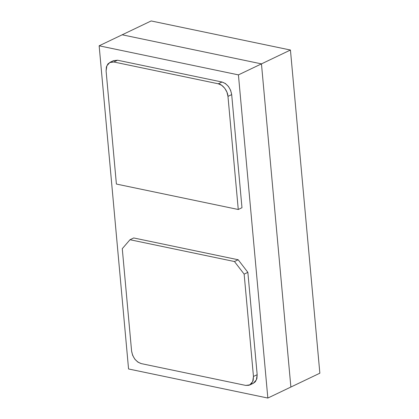 <?xml version="1.0" encoding="UTF-8"?>
<svg xmlns="http://www.w3.org/2000/svg" width="419" height="419" viewBox="0 0 419 419"><rect width="100%" height="100%" fill="white"/><g stroke="black" fill="none" stroke-linecap="round" stroke-linejoin="round"><path stroke-width="0.63" d="M221.997 82.019C227.276 83.842 230.502 88.037 231.686 94.61L227.967 96.386C227.873 91.138 222.547 84.214 218.283 83.795L221.997 82.019L117.54 60.21L113.821 61.986L218.283 83.795L221.997 82.019L225.406 83.533L228.439 86.461L230.644 90.347L231.686 94.61L227.967 96.386L238.264 209.495L241.978 207.719L231.686 94.61L241.978 207.719L238.264 209.495L116.393 184.051L106.096 70.942L106.384 66.956L107.955 63.856L110.569 62.112L113.821 61.986L218.283 83.795L221.688 85.308L224.725 88.236L226.93 92.122L227.967 96.386L238.264 209.495L116.393 184.051L106.096 70.942L106.882 65.778L109.804 62.525L113.821 61.986L117.54 60.21L221.997 82.019M113.455 60.671L117.54 60.21L113.518 60.75M234.457 261.535L244.146 274.126L247.859 272.35L238.175 259.759L234.457 261.535L238.175 259.759L133.713 237.955L130 239.726L234.457 261.535L130 239.726L133.713 237.955L238.175 259.759L247.859 272.35L244.146 274.126L234.457 261.535M122.275 248.682L130 239.726L122.275 248.682L131.587 351.017L122.275 248.682M131.587 351.017C132.765 357.59 135.997 361.786 141.271 363.608L245.733 385.417L141.271 363.608L137.867 362.095L134.829 359.167L132.624 355.281L131.587 351.017M253.327 383.28L255.318 381.772L256.884 378.671L257.172 374.686L253.458 376.461L252.673 381.625L249.755 384.878L245.733 385.417L248.991 385.291L251.599 383.547L253.17 380.447L253.458 376.461L244.146 274.126L253.458 376.461L257.172 374.686L247.859 272.35L257.172 374.686L256.386 379.85L253.469 383.102M261.461 63.877L290.875 387.046L319.854 373.198L290.44 50.029L261.461 63.877L290.875 387.046L267.841 398.05L128.56 368.971L99.146 45.802L122.18 34.798L261.461 63.877L290.44 50.029L319.854 373.198L290.875 387.046L261.461 63.877L290.875 387.046L267.841 398.05L128.56 368.971L99.146 45.802L238.427 74.881L261.461 63.877L122.18 34.798L261.461 63.877L238.427 74.881L267.841 398.05L238.427 74.881L99.146 45.802L151.159 20.95L290.44 50.029L151.159 20.95L122.18 34.798L261.461 63.877M113.565 60.619L109.851 62.394M253.422 383.233L249.703 385.009"/></g></svg>
